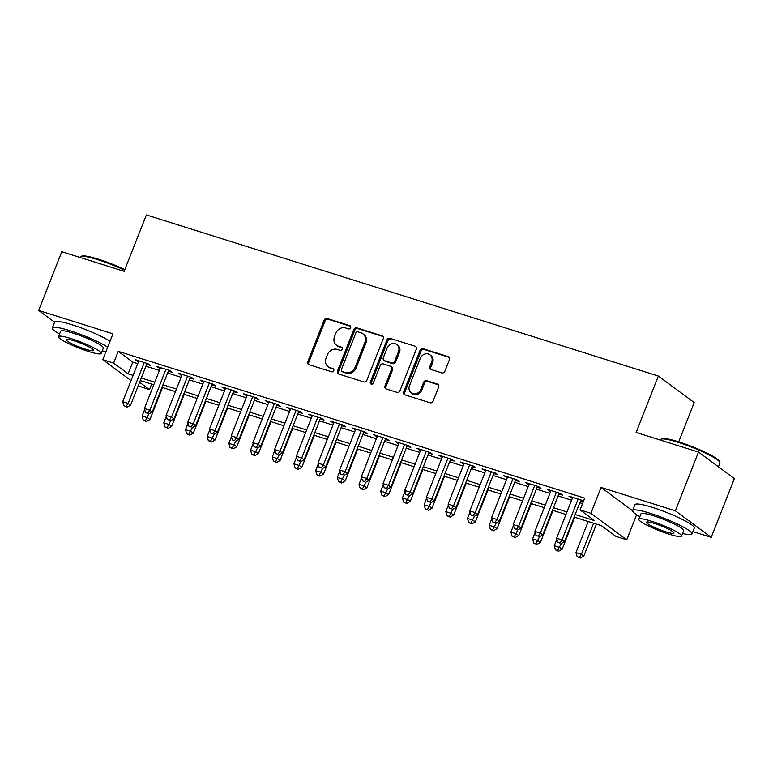 <?xml version="1.0" encoding="UTF-8"?>
<svg xmlns="http://www.w3.org/2000/svg" width="773" height="773" viewBox="0 0 773 773"><rect width="100%" height="100%" fill="white"/><g stroke="black" fill="none" stroke-linecap="round" stroke-linejoin="round"><path stroke-width="1.16" d="M350.652 327.742A1.749 1.546 -53.5 0 0 349.792 325.655L327.172 318.534A2.503 2.203 -53.5 0 0 324.129 320.167L307.78 361.687A2.503 2.203 -53.5 0 0 308.997 364.663L331.627 371.784A1.749 1.546 -53.5 0 0 332.892 368.557L329.965 367.639A8.01 7.054 -53.5 0 1 328.11 366.692A8.01 7.054 -53.5 0 1 326.061 358.112L327.423 354.652A8.01 7.054 -53.5 0 1 337.144 349.415L340.072 350.333A1.749 1.546 -53.5 0 0 341.347 347.106L338.419 346.188A8.01 7.054 -53.5 0 1 336.564 345.241A8.01 7.054 -53.5 0 1 334.516 336.661L335.878 333.202A8.01 7.054 -53.5 0 1 345.599 327.965L348.526 328.883A1.749 1.546 -53.5 0 0 350.652 327.742M441.818 372.895A2.503 2.203 -53.5 0 0 444.861 371.253L449.451 359.609A2.503 2.203 -53.5 0 0 448.224 356.633L423.102 348.72A2.503 2.203 -53.5 0 0 420.058 350.362L403.709 391.882A2.503 2.203 -53.5 0 0 404.926 394.858L430.059 402.762A2.503 2.203 -53.5 0 0 433.093 401.129L438.639 387.06A2.503 2.203 -53.5 0 0 437.412 384.075L426.657 380.693A2.503 2.203 -53.5 0 0 423.623 382.335L420.879 389.312A6.696 5.904 -53.5 0 1 411.197 392.897A6.696 5.904 -53.5 0 1 409.487 385.727L420.251 358.392A6.696 5.904 -53.5 0 1 429.923 354.797A6.696 5.904 -53.5 0 1 431.643 361.977L429.846 366.528A2.503 2.203 -53.5 0 0 431.073 369.504L441.818 372.895M698.512 452.07L734.35 478.584L711.208 537.332L675.37 510.818L698.512 452.07L636.14 432.445L658.354 376.045L146.377 214.933L124.163 271.333L61.792 251.698L38.65 310.446L112.955 333.83L102.77 359.677L113.621 363.097L118.24 351.348L584.668 498.121L580.04 509.871L590.881 513.291L626.729 539.796L615.878 536.385L601.346 525.64L574.155 517.079M675.37 510.818L601.065 487.434L590.881 513.291M383.224 338.767A2.503 2.203 -53.5 0 0 382.007 335.791L356.875 327.887A2.503 2.203 -53.5 0 0 353.841 329.52L337.482 371.04A2.503 2.203 -53.5 0 0 338.7 374.016L363.832 381.92A2.503 2.203 -53.5 0 0 366.866 380.287L383.224 338.767M389.988 338.303L415.111 346.207A2.503 2.203 -53.5 0 1 416.338 349.183L399.979 390.703A2.503 2.203 -53.5 0 1 396.945 392.346L386.191 388.954A2.503 2.203 -53.5 0 1 384.973 385.978L391.602 369.146A2.503 2.203 -53.5 0 0 390.384 366.17L383.244 363.919A2.503 2.203 -53.5 0 0 380.21 365.561L373.301 383.089A1.749 1.546 -53.5 0 1 370.325 382.152L386.954 339.936A2.503 2.203 -53.5 0 1 389.988 338.303L415.111 346.207M38.65 310.446L54.593 322.235M146.667 364.305L150.464 365.494L148.049 363.706L135.033 359.609L138.464 361.725M168.369 371.127L172.166 372.325L169.741 370.538L156.726 366.441L160.156 368.547M190.061 377.958L193.859 379.156L191.433 377.359L178.418 373.262L181.858 375.378M211.754 384.78L215.551 385.978L213.126 384.191L200.11 380.094L203.55 382.2M233.446 391.611L237.243 392.81L234.818 391.012L221.803 386.915L225.243 389.032M255.138 398.443L258.936 399.631L256.52 397.844L243.505 393.747L246.935 395.853M276.831 405.265L280.628 406.463L278.212 404.666L265.197 400.569L268.627 402.685M298.533 412.096L302.33 413.284L299.905 411.497L286.889 407.4L290.319 409.506M320.225 418.918L324.022 420.116L321.597 418.319L308.582 414.231L312.021 416.338M341.917 425.749L345.715 426.938L343.289 425.15L330.274 421.053L333.714 423.169M363.61 432.571L367.407 433.769L364.982 431.981L351.966 427.884L355.406 429.991M385.302 439.402L389.099 440.6L386.684 438.803L373.668 434.706L377.098 436.822M407.004 446.224L410.792 447.422L408.376 445.635L395.361 441.538L398.791 443.644M428.696 453.055L432.494 454.253L430.068 452.456L417.053 448.359L420.483 450.475M450.388 459.887L454.186 461.075L451.761 459.288L438.745 455.191L442.185 457.297M472.081 466.708L475.878 467.907L473.453 466.109L460.437 462.012L463.877 464.129M493.773 473.54L497.57 474.728L495.145 472.941L482.13 468.844L485.57 470.95M515.465 480.362L519.263 481.56L516.847 479.762L503.832 475.666L507.262 477.782M537.167 487.193L540.955 488.381L538.539 486.594L525.524 482.497L528.954 484.603M558.86 494.015L562.657 495.213L560.232 493.425L547.216 489.328L550.647 491.435M118.24 351.348L132.772 362.093L137.71 363.648M145.913 366.228L159.402 370.47M167.606 373.05L181.095 377.301M189.298 379.881L202.787 384.123M211 386.713L224.489 390.954M232.692 393.534L246.181 397.776M254.385 400.366L267.873 404.608M276.077 407.187L289.566 411.429M297.769 414.019L311.258 418.261M319.462 420.841L332.95 425.092M341.164 427.672L354.652 431.914M362.856 434.494L376.345 438.745M384.548 441.325L398.037 445.567M406.24 448.147L419.729 452.398M427.933 454.978L441.422 459.22M449.625 461.81L463.114 466.051M471.327 468.631L484.816 472.873M493.019 475.463L506.508 479.704M514.712 482.284L528.201 486.526M536.404 489.116L549.893 493.358M558.096 495.937L571.585 500.189M579.789 502.769L582.504 503.619M583.402 501.339L581.924 500.247L568.909 496.15L572.349 498.266M580.552 500.846L583.257 501.696M718.407 466.795L719.914 462.969A31.877 4.377 -158.5 0 0 719.856 462.293A31.877 4.377 -158.5 0 0 678.153 442.33A31.877 4.377 -158.5 0 0 661.118 439.151L662.094 438.735A31.104 4.271 21.5 0 1 678.723 441.837L694.193 402.559L658.354 376.045M692.898 531.573L711.208 537.332M636.614 514.702L626.729 539.796M151.624 384.113L149.46 389.602L138.174 385.872M575.16 514.518L594.563 520.625L580.04 509.871M113.621 363.097L128.144 373.842L133.082 375.398M141.285 377.978L154.774 382.22M162.977 384.799L176.466 389.051M184.67 391.631L198.159 395.873M206.372 398.453L219.861 402.704M228.064 405.284L241.553 409.526M249.756 412.115L263.245 416.357M271.449 418.937L284.937 423.179M293.141 425.768L306.63 430.01M314.833 432.59L328.322 436.842M336.535 439.422L350.024 443.663M358.228 446.243L371.716 450.495M379.92 453.075L393.409 457.316M401.612 459.896L415.101 464.148M423.304 466.728L436.793 470.97M444.997 473.559L458.486 477.801M466.699 480.381L480.188 484.623M488.391 487.212L501.88 491.454M510.083 494.034L523.572 498.276M531.776 500.865L545.265 505.107M553.468 507.687L566.957 511.939M131.033 380.587L102.77 359.677M139.584 382.297L149.46 389.602M565.952 514.499L552.463 510.257M544.26 507.668L530.771 503.426M522.558 500.846L509.069 496.604M500.865 494.015L487.377 489.773M479.173 487.193L465.684 482.941M457.481 480.362L443.992 476.12M435.788 473.54L422.3 469.288M414.096 466.708L400.607 462.467M392.394 459.887L378.905 455.635M370.702 453.055L357.213 448.813M349.01 446.224L335.521 441.982M327.317 439.402L313.828 435.16M305.625 432.571L292.136 428.329M283.933 425.749L270.444 421.498M262.231 418.918L248.742 414.676M240.538 412.096L227.049 407.844M218.846 405.265L205.357 401.023M197.154 398.443L183.665 394.191M175.461 391.611L161.972 387.37M153.759 384.78L140.28 380.538M132.772 362.093L128.144 373.842M137.449 361.406L137.816 360.489M159.141 368.228L159.509 367.31M180.843 375.06L181.201 374.142M202.536 381.881L202.893 380.963M224.228 388.713L224.585 387.795M245.92 395.534L246.278 394.626M267.613 402.366L267.98 401.448M289.305 409.188L289.672 408.279M311.007 416.019L311.364 415.101M332.699 422.841L333.057 421.932M354.392 429.672L354.749 428.754M376.084 436.503L376.441 435.586M397.776 443.325L398.143 442.407M419.468 450.157L419.836 449.239M441.17 456.978L441.528 456.06M462.863 463.81L463.22 462.892M484.555 470.631L484.913 469.723M506.247 477.463L506.605 476.545M527.94 484.285L528.307 483.376M549.632 491.116L549.999 490.198M571.334 497.947L571.691 497.029M601.065 487.434L632.614 510.769M336.564 345.241L337.53 345.956A8.01 7.054 -53.5 0 0 339.386 346.903L338.419 346.188M342.149 347.773L339.386 346.903M328.11 366.692L329.085 367.407A8.01 7.054 -53.5 0 0 330.941 368.354L329.965 367.639M333.694 369.223L330.941 368.354M350.594 326.322L328.139 319.249A2.503 2.203 -53.5 0 0 325.104 320.892L308.746 362.402A2.503 2.203 -53.5 0 0 308.958 364.653M383.012 336.516A2.503 2.203 -53.5 0 0 382.973 336.506L357.841 328.602A2.503 2.203 -53.5 0 0 354.807 330.235L338.448 371.755A2.503 2.203 -53.5 0 0 338.661 374.006M357.947 331.849A1.749 1.546 -53.5 0 0 355.822 332.999L341.463 369.436A1.749 1.546 -53.5 0 0 342.323 371.523L345.405 372.489A8.01 7.054 -53.5 0 0 355.126 367.262L364.943 342.342A8.01 7.054 -53.5 0 0 362.885 333.762A8.01 7.054 -53.5 0 0 361.03 332.825L357.947 331.849M341.917 371.32L342.883 372.035A1.749 1.546 -53.5 0 0 343.289 372.238L342.323 371.523M362.885 333.762L363.861 334.477A8.01 7.054 -53.5 0 1 365.909 343.067L356.092 367.977A8.01 7.054 -53.5 0 1 346.372 373.214L343.289 372.238M390.964 366.46L391.93 367.175A2.503 2.203 -53.5 0 1 392.568 369.861L385.94 386.693A2.503 2.203 -53.5 0 0 386.152 388.945M390.954 339.018A2.503 2.203 -53.5 0 0 387.92 340.651L371.291 382.867A1.749 1.546 -53.5 0 0 371.34 384.278M398.481 351.667A6.696 5.904 -53.5 0 0 396.771 344.497A6.696 5.904 -53.5 0 0 387.089 348.082L383.302 357.715A2.503 2.203 -53.5 0 0 384.519 360.691L391.65 362.933A2.503 2.203 -53.5 0 0 394.694 361.3L398.481 351.667L399.457 352.391A6.696 5.904 -53.5 0 0 397.737 345.212L396.771 344.497M383.939 360.402L384.906 361.117A2.503 2.203 -53.5 0 0 385.485 361.406L384.519 360.691M399.457 352.391L395.66 362.015A2.503 2.203 -53.5 0 1 392.626 363.658L385.485 361.406M429.923 354.797L430.899 355.522A6.696 5.904 -53.5 0 1 432.609 362.692L430.812 367.252A2.503 2.203 -53.5 0 0 431.034 369.494M411.197 392.897L412.164 393.612A6.696 5.904 -53.5 0 0 421.845 390.027L420.879 389.312M438.426 384.809A2.503 2.203 -53.5 0 0 438.388 384.799L427.633 381.408A2.503 2.203 -53.5 0 0 424.59 383.05L421.845 390.027M449.239 357.358A2.503 2.203 -53.5 0 0 449.2 357.348L424.068 349.444A2.503 2.203 -53.5 0 0 421.034 351.077L404.675 392.597A2.503 2.203 -53.5 0 0 404.888 394.839M144.677 409.468L142.097 416.029L147.517 417.729L149.943 419.526L162.533 387.544M145.411 420.812L143.247 420.126L146.387 421.527L145.411 420.812L149.054 413.826M143.247 420.126L142.097 416.029M149.943 419.526L146.387 421.527M144.251 362.508L128.144 403.4L122.723 401.689L138.831 360.807M147.034 363.387L130.569 405.187L128.144 403.4L126.038 406.482L123.873 405.796L126.038 406.482M127.004 407.197L130.569 405.187M122.723 401.689L123.873 405.796M124.598 270.221A31.877 4.377 -158.5 0 0 97.842 259.709A31.877 4.377 -158.5 0 0 80.807 256.53L81.783 256.114A31.104 4.271 21.5 0 1 98.413 259.216A31.104 4.271 21.5 0 1 124.83 269.622M80.807 256.53A31.877 4.377 -158.5 0 0 80.295 256.984L80.102 257.467M107.698 347.174A31.877 4.377 -158.5 0 0 69.889 330.67A31.877 4.377 -158.5 0 0 52.342 327.945A31.877 4.377 -158.5 0 0 59.531 334.042M110.008 341.299A31.877 4.377 -158.5 0 0 72.198 324.795A31.877 4.377 -158.5 0 0 54.651 322.07L52.342 327.945M58.516 336.622L60.642 331.221A22.948 3.15 21.5 0 1 73.28 333.182A22.948 3.15 21.5 0 1 103.35 348.043L101.215 353.445A22.948 3.15 -158.5 0 0 71.145 338.584A22.948 3.15 -158.5 0 0 58.516 336.622A22.948 3.15 -158.5 0 0 88.586 351.483A22.948 3.15 -158.5 0 0 101.215 353.445M85.484 349.193A14.793 2.029 -158.5 0 0 93.63 350.459A14.793 2.029 -158.5 0 0 74.247 340.874A14.793 2.029 -158.5 0 0 66.111 339.618A14.793 2.029 -158.5 0 0 85.484 349.193M102.229 350.865A31.877 4.377 -158.5 0 0 105.94 351.638M661.118 439.151A31.877 4.377 -158.5 0 0 660.606 439.605L660.422 440.088M682.549 533.486A31.877 4.377 -158.5 0 0 691.961 533.93A31.877 4.377 -158.5 0 0 650.199 513.291A31.877 4.377 -158.5 0 0 632.652 510.567A31.877 4.377 -158.5 0 0 639.841 516.673M691.961 533.93L694.28 528.056A31.877 4.377 -158.5 0 0 652.518 507.417A31.877 4.377 -158.5 0 0 634.971 504.692L632.652 510.567M638.827 519.243L640.962 513.842A22.948 3.15 21.5 0 1 653.591 515.804A22.948 3.15 21.5 0 1 683.661 530.665L681.535 536.066A22.948 3.15 -158.5 0 0 651.465 521.205A22.948 3.15 -158.5 0 0 638.827 519.243A22.948 3.15 -158.5 0 0 668.896 534.104A22.948 3.15 -158.5 0 0 681.535 536.066M665.795 531.814A14.793 2.029 -158.5 0 0 673.94 533.08A14.793 2.029 -158.5 0 0 654.557 523.505A14.793 2.029 -158.5 0 0 646.421 522.239A14.793 2.029 -158.5 0 0 665.795 531.814M678.723 441.837A31.104 4.271 21.5 0 1 719.421 461.317L719.856 462.293M166.369 416.289L163.789 422.85L169.21 424.561L171.635 426.348L184.225 394.375M167.103 427.643L164.939 426.957L168.079 428.358L167.103 427.643L170.746 420.647M164.939 426.957L163.789 422.85M171.635 426.348L168.079 428.358M188.071 423.121L185.481 429.682L190.902 431.382L193.327 433.18L205.927 401.197M188.805 434.465L186.631 433.779L189.772 435.18L188.805 434.465L192.448 427.479M186.631 433.779L185.481 429.682M193.327 433.18L189.772 435.18M209.763 429.943L207.174 436.503L212.604 438.214L215.02 440.001L227.62 408.028M210.498 441.296L208.323 440.61L211.464 442.011L210.498 441.296L214.14 434.31M208.323 440.61L207.174 436.503M215.02 440.001L211.464 442.011M231.456 436.774L228.866 443.335L234.296 445.035L236.712 446.833L249.312 414.85M232.19 448.118L230.016 447.441L233.156 448.833L232.19 448.118L235.833 441.132M230.016 447.441L228.866 443.335M236.712 446.833L233.156 448.833M165.944 369.339L149.836 410.231L144.416 408.521L160.523 367.629M168.727 370.219L152.262 412.019L149.836 410.231L147.73 413.304L145.566 412.627L147.73 413.304M148.706 414.028L152.262 412.019M144.416 408.521L145.566 412.627M187.636 376.171L171.529 417.053L166.108 415.352L182.215 374.461M190.419 377.04L173.954 418.85L171.529 417.053L169.432 420.135L167.258 419.449L169.432 420.135M170.398 420.85L173.954 418.85M166.108 415.352L167.258 419.449M209.328 382.993L193.221 423.884L187.8 422.174L203.908 381.282M212.111 383.872L195.646 425.672L193.221 423.884L191.124 426.957L188.95 426.281L191.124 426.957M192.091 427.682L195.646 425.672M187.8 422.174L188.95 426.281M231.03 389.824L214.923 430.706L209.493 429.005L225.6 388.114M233.804 390.694L217.339 432.503L214.923 430.706L212.817 433.788L210.643 433.102L212.817 433.788M213.783 434.503L217.339 432.503M209.493 429.005L210.643 433.102M253.148 443.596L250.568 450.157L255.989 451.867L258.414 453.654L271.004 421.681M253.882 454.949L251.718 454.263L254.848 455.664L253.882 454.949L257.525 447.963M251.718 454.263L250.568 450.157M258.414 453.654L254.848 455.664M252.723 396.646L236.615 437.537L231.195 435.827L247.292 394.945M255.505 397.525L239.031 439.325L236.615 437.537L234.509 440.62L232.344 439.934L234.509 440.62M235.475 441.335L239.031 439.325M231.195 435.827L232.344 439.934M274.84 450.427L272.26 456.988L277.681 458.689L280.106 460.486L292.696 428.503M275.575 461.771L273.41 461.095L276.55 462.486L275.575 461.771L279.217 454.785M273.41 461.095L272.26 456.988M280.106 460.486L276.55 462.486M274.415 403.477L258.308 444.359L252.887 442.658L268.994 401.767M277.198 404.347L260.733 446.156L258.308 444.359L256.201 447.441L254.037 446.755L256.201 447.441M257.177 448.156L260.733 446.156M252.887 442.658L254.037 446.755M296.532 457.249L293.953 463.81L299.373 465.52L301.799 467.307L314.389 435.334M297.267 468.602L295.102 467.916L298.243 469.317L297.267 468.602L300.91 461.616M295.102 467.916L293.953 463.81M301.799 467.307L298.243 469.317M296.107 410.299L280 451.19L274.579 449.48L290.687 408.598M298.89 411.178L282.425 452.978L280 451.19L277.894 454.273L275.729 453.587L277.894 454.273M278.869 454.988L282.425 452.978M274.579 449.48L275.729 453.587M318.234 464.08L315.645 470.641L321.066 472.351L323.491 474.139L336.091 442.166M318.969 475.424L316.795 474.748L319.935 476.149L318.969 475.424L322.612 468.438M316.795 474.748L315.645 470.641M323.491 474.139L319.935 476.149M317.8 417.13L301.692 458.012L296.272 456.312L312.379 415.42M320.582 418L304.118 459.809L301.692 458.012L299.595 461.095L297.421 460.418L299.595 461.095M300.562 461.81L304.118 459.809M296.272 456.312L297.421 460.418M339.927 470.912L337.337 477.463L342.768 479.173L345.183 480.97L357.783 448.987M340.661 482.255L338.487 481.569L341.627 482.97L340.661 482.255L344.304 475.269M338.487 481.569L337.337 477.463M345.183 480.97L341.627 482.97M361.619 477.733L359.03 484.294L364.46 486.004L366.875 487.792L379.475 455.819M362.353 489.077L360.179 488.401L363.32 489.802L362.353 489.077L365.996 482.091M360.179 488.401L359.03 484.294M366.875 487.792L363.32 489.802M383.311 484.565L380.731 491.126L386.152 492.826L388.577 494.623L401.168 462.641M384.046 495.908L381.881 495.222L385.012 496.624L384.046 495.908L387.688 488.923M381.881 495.222L380.731 491.126M388.577 494.623L385.012 496.624M405.004 491.386L402.424 497.947L407.844 499.658L410.27 501.445L422.86 469.472M405.738 502.74L403.574 502.054L406.714 503.455L405.738 502.74L409.381 495.744M403.574 502.054L402.424 497.947M410.27 501.445L406.714 503.455M426.696 498.218L424.116 504.779L429.537 506.479L431.962 508.276L444.552 476.294M427.44 509.562L425.266 508.876L428.406 510.277L427.44 509.562L431.073 502.576M425.266 508.876L424.116 504.779M431.962 508.276L428.406 510.277M448.398 505.04L445.808 511.6L451.229 513.311L453.654 515.098L466.254 483.125M449.132 516.393L446.958 515.707L450.099 517.108L449.132 516.393L452.775 509.407M446.958 515.707L445.808 511.6M453.654 515.098L450.099 517.108M470.09 511.871L467.501 518.432L472.931 520.132L475.347 521.93L487.947 489.947M470.825 523.215L468.651 522.538L471.791 523.93L470.825 523.215L474.467 516.229M468.651 522.538L467.501 518.432M475.347 521.93L471.791 523.93M491.783 518.693L489.193 525.254L494.623 526.964L497.039 528.751L509.639 496.778M492.517 530.046L490.343 529.36L493.483 530.761L492.517 530.046L496.16 523.06M490.343 529.36L489.193 525.254M497.039 528.751L493.483 530.761M513.475 525.524L510.895 532.085L516.316 533.795L518.741 535.583L531.331 503.6M514.209 536.868L512.045 536.191L515.176 537.583L514.209 536.868L517.852 529.882M512.045 536.191L510.895 532.085M518.741 535.583L515.176 537.583M535.167 532.346L532.587 538.907L538.008 540.617L540.433 542.404L553.024 510.431M535.902 543.699L533.737 543.013L536.877 544.414L535.902 543.699L539.544 536.713M533.737 543.013L532.587 538.907M540.433 542.404L536.877 544.414M556.86 539.177L554.28 545.738L559.7 547.448L562.126 549.236L574.716 517.263M557.604 550.521L555.429 549.845L558.57 551.246L557.604 550.521L561.246 543.535M555.429 549.845L554.28 545.738M562.126 549.236L558.57 551.246M339.492 423.952L323.385 464.844L317.964 463.133L334.071 422.251M342.275 424.831L325.81 466.631L323.385 464.844L321.288 467.926L319.114 467.24L321.288 467.926M322.254 468.641L325.81 466.631M317.964 463.133L319.114 467.24M361.194 430.783L345.087 471.675L339.656 469.965L355.764 429.073M363.977 431.663L347.502 473.463L345.087 471.675L342.98 474.748L340.806 474.071L342.98 474.748M343.946 475.463L347.502 473.463M339.656 469.965L340.806 474.071M382.886 437.605L366.779 478.497L361.358 476.786L377.456 435.904M385.669 438.484L369.194 480.284L366.779 478.497L364.672 481.579L362.508 480.893L364.672 481.579M365.639 482.294L369.194 480.284M361.358 476.786L362.508 480.893M404.579 444.436L388.471 485.328L383.05 483.618L399.158 442.726M407.361 445.316L390.896 487.116L388.471 485.328L386.365 488.401L384.2 487.724L386.365 488.401M387.341 489.125L390.896 487.116M383.05 483.618L384.2 487.724M426.271 451.268L410.163 492.15L404.743 490.449L420.85 449.557M429.054 452.137L412.589 493.947L410.163 492.15L408.057 495.232L405.893 494.546L408.057 495.232M409.033 495.947L412.589 493.947M404.743 490.449L405.893 494.546M447.963 458.089L431.856 498.981L426.435 497.271L442.543 456.379M450.746 458.969L434.281 500.769L431.856 498.981L429.759 502.064L427.585 501.377L429.759 502.064M430.725 502.779L434.281 500.769M426.435 497.271L427.585 501.377M469.655 464.921L453.548 505.803L448.127 504.102L464.235 463.211M472.438 465.79L455.973 507.6L453.548 505.803L451.451 508.885L449.277 508.199L451.451 508.885M452.418 509.6L455.973 507.6M448.127 504.102L449.277 508.199M491.357 471.743L475.25 512.634L469.82 510.924L485.927 470.042M494.14 472.622L477.666 514.422L475.25 512.634L473.144 515.717L470.97 515.031L473.144 515.717M474.11 516.432L477.666 514.422M469.82 510.924L470.97 515.031M513.05 478.574L496.942 519.456L491.522 517.755L507.619 476.864M515.833 479.444L499.358 521.253L496.942 519.456L494.836 522.538L492.672 521.862L494.836 522.538M495.802 523.253L499.358 521.253M491.522 517.755L492.672 521.862M534.742 485.396L518.635 526.287L513.214 524.577L529.321 483.695M537.525 486.275L521.06 528.075L518.635 526.287L516.528 529.37L514.364 528.684L516.528 529.37M517.504 530.085L521.06 528.075M513.214 524.577L514.364 528.684M556.434 492.227L540.327 533.109L534.906 531.409L551.014 490.517M559.217 493.097L542.752 534.906L540.327 533.109L538.221 536.191L536.056 535.515L538.221 536.191M539.196 536.906L542.752 534.906M534.906 531.409L536.056 535.515M588.205 521.504L575.972 552.569L581.393 554.27L583.818 556.067L596.418 524.084M579.296 557.352L577.122 556.666L580.262 558.067L579.296 557.352L581.393 554.27L593.635 523.205M577.122 556.666L575.972 552.569M583.818 556.067L580.262 558.067M578.127 499.049L562.019 539.94L556.599 538.23L572.706 497.348M580.91 499.928L564.445 541.728L562.019 539.94L559.923 543.023L557.748 542.337L559.923 543.023M560.889 543.738L564.445 541.728M556.599 538.23L557.748 542.337M350.517 326.187L349.792 325.655M333.617 369.088L332.892 368.557M342.072 347.637L341.347 347.106M308.746 362.402L307.78 361.687M325.104 320.892L324.129 320.167M328.139 319.249L327.172 318.534M338.448 371.755L337.482 371.04M354.807 330.235L353.841 329.52M357.841 328.602L356.875 327.887M382.973 336.506L382.007 335.791M346.372 373.214L345.405 372.489M356.092 367.977L355.126 367.262M365.909 343.067L364.943 342.342M385.94 386.693L384.973 385.978M392.568 369.861L391.602 369.146M371.291 382.867L370.325 382.152M387.92 340.651L386.954 339.936M392.626 363.658L391.65 362.933M395.66 362.015L394.694 361.3M430.812 367.252L429.846 366.528M432.609 362.692L431.643 361.977M424.59 383.05L423.623 382.335M427.633 381.408L426.657 380.693M438.388 384.799L437.412 384.075M404.675 392.597L403.709 391.882M421.034 351.077L420.058 350.362M424.068 349.444L423.102 348.72M449.2 357.348L448.224 356.633"/></g></svg>
